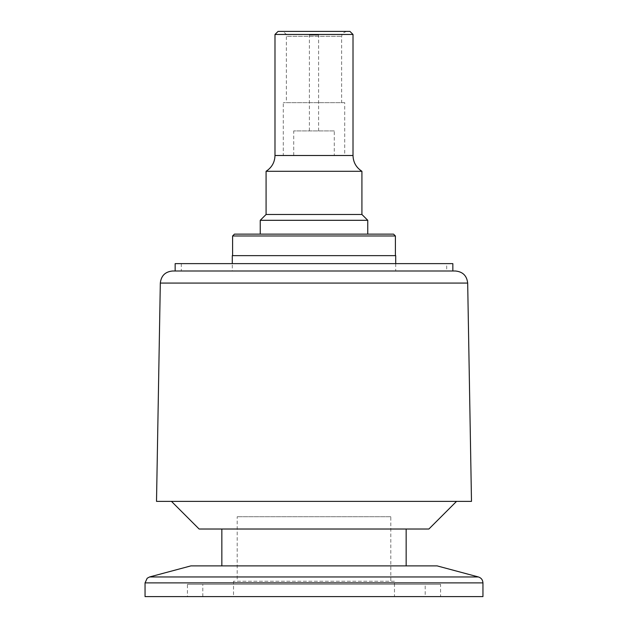 <?xml version="1.0" encoding="UTF-8"?>
<svg xmlns="http://www.w3.org/2000/svg" width="628" height="628" viewBox="0 0 628 628"><rect width="100%" height="100%" fill="white"/><g stroke="black" fill="none" stroke-linecap="round" stroke-linejoin="round"><path stroke-width="0.47" stroke-dasharray="3.14 2.35" d="M394.478 581.238L233.522 581.238L394.478 581.238L394.478 596.6L233.522 596.6L233.522 581.238M390.797 516.734L237.203 516.734L390.797 516.734L390.797 581.238L237.203 581.238L237.203 516.734M309.392 130.922L309.392 35.09L318.608 35.09L318.608 130.922L309.392 130.922L318.608 130.922M293.723 155.501L293.723 130.922L334.277 130.922L334.277 155.501L293.723 155.501L334.277 155.501M344.717 102.662L283.283 102.662L344.717 102.662L344.717 155.501L283.283 155.501L283.283 102.662M361.916 171.279L266.084 171.279M260.243 234.134L367.757 234.134L260.243 234.134M232.289 270.998L395.711 270.998L232.289 270.998L232.289 263.627M395.711 263.627L395.711 270.998M446.696 263.627L181.304 263.627L446.696 263.627L446.696 270.998L181.304 270.998L181.304 263.627M175.157 270.998L452.843 270.998L175.157 270.998M171.468 501.38L456.532 501.38L171.468 501.38M221.849 565.883L406.151 565.883L221.849 565.883M221.849 529.019L406.151 529.019L221.849 529.019M440.558 584.315L187.442 584.315L440.558 584.315L440.558 596.6L187.442 596.6L187.442 584.315M202.805 596.6L202.805 584.315L425.195 584.315L425.195 596.6L202.805 596.6L425.195 596.6M172.606 270.998L455.394 270.998M346.562 31.4C339.363 34.226 342.707 35.035 341.648 36.314L341.648 102.662L286.352 102.662L286.352 36.314L341.648 36.314L286.352 36.314C285.748 35.702 288.111 33.802 281.438 31.4L346.562 31.4L281.438 31.4M353.014 34.469L274.986 34.469M278.063 31.4L349.937 31.4M232.596 255.635L395.404 255.635L232.596 255.635M395.404 235.979L232.596 235.979M234.44 234.134L393.56 234.134M482.948 596.6L145.052 596.6M437.088 565.883L190.912 565.883M286.352 102.662L341.648 102.662M471.487 501.38L156.513 501.38M233.522 596.6L394.478 596.6M425.195 584.315L202.805 584.315M187.442 596.6L440.558 596.6M428.885 529.019L199.115 529.019M452.843 263.627L175.157 263.627M181.304 270.998L446.696 270.998M395.711 255.635L232.289 255.635M367.757 220.31L260.243 220.31M361.916 214.478L266.084 214.478M283.283 155.501L344.717 155.501M334.277 130.922L293.723 130.922M318.608 35.09L309.392 35.09M237.203 581.238L390.797 581.238M353.014 155.501L274.986 155.501M467.679 283.071L160.321 283.071M482.948 582.886L145.052 582.886M149.605 576.951L478.395 576.951"/><path stroke-width="0.94" d="M260.243 234.134L260.243 220.31L266.084 214.478L266.084 171.279L361.916 171.279L361.916 214.478L367.757 220.31L367.757 234.134M266.084 214.478L361.916 214.478M260.243 220.31L367.757 220.31M232.289 263.627L232.289 255.635L395.711 255.635L395.711 263.627M175.157 270.998L175.157 263.627L452.843 263.627L452.843 270.998M456.532 501.38L428.885 529.019L199.115 529.019L171.468 501.38M221.849 565.883L221.849 529.019M406.151 529.019L406.151 565.883M156.513 501.38L160.321 283.071L467.679 283.071L471.487 501.38L156.513 501.38M467.679 283.071C466.855 275.716 462.757 271.696 455.394 270.998L172.606 270.998C165.243 271.696 161.145 275.716 160.321 283.071M266.084 171.279C271.822 167.535 274.797 162.275 274.986 155.501L274.986 34.469L353.014 34.469L353.014 155.501C353.203 162.275 356.178 167.535 361.916 171.279M353.014 34.469L349.937 31.4L278.063 31.4L274.986 34.469M149.605 576.951L190.912 565.883L437.088 565.883L478.395 576.951L149.605 576.951L147.18 578.239L145.052 582.886L482.948 582.886L482.948 596.6L145.052 596.6L145.052 582.886M232.596 255.635L232.596 235.979L395.404 235.979L395.404 255.635M395.404 235.979L393.56 234.134L234.44 234.134L232.596 235.979M274.986 155.501L353.014 155.501M482.948 582.886C482.767 579.88 481.244 577.901 478.395 576.951"/></g></svg>
